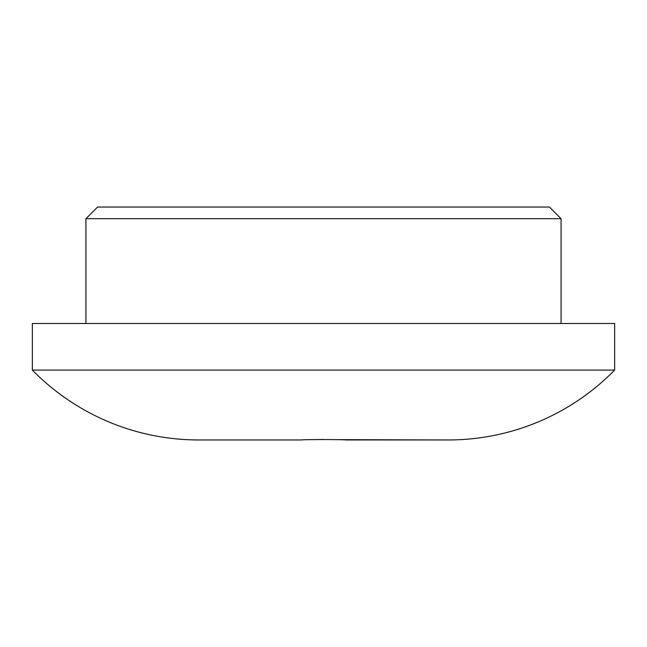 <?xml version="1.0" encoding="UTF-8"?>
<svg xmlns="http://www.w3.org/2000/svg" width="647" height="647" viewBox="0 0 647 647"><rect width="100%" height="100%" fill="white"/><g stroke="black" fill="none" stroke-linecap="round" stroke-linejoin="round"><path stroke-width="0.97" d="M549.432 207.04L561.078 218.686L85.922 218.686L97.568 207.04L549.432 207.04M85.922 323.5L85.922 218.686M561.078 323.5L561.078 218.686M32.35 370.084L32.35 323.5L614.65 323.5L614.65 370.084L32.35 370.084A232.92 232.92 0 0 0 198.686 439.96L301.081 439.96L198.686 439.96M614.65 370.084A232.92 232.92 0 0 1 448.314 439.96L345.919 439.96C341.98 439.426 304.672 439.442 301.081 439.96L301.114 439.96M335.13 439.637L448.314 439.96M311.87 439.637L323.5 439.483"/></g></svg>
